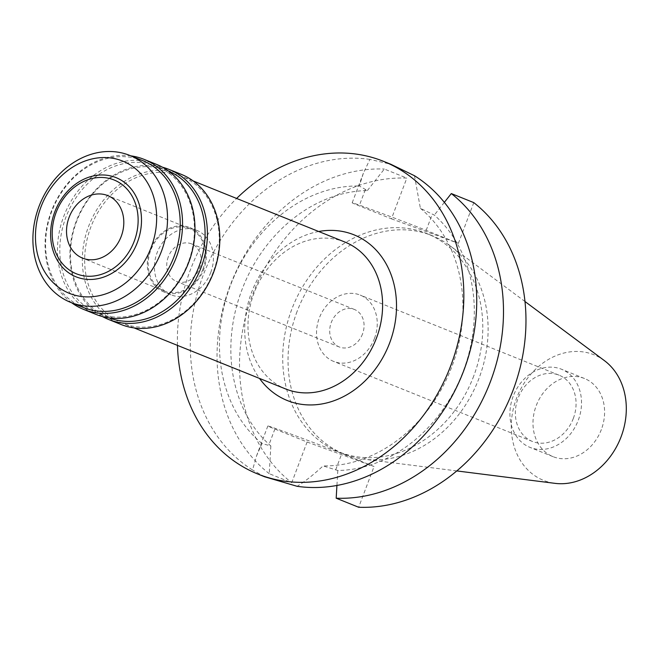 <?xml version="1.0" encoding="UTF-8"?>
<svg xmlns="http://www.w3.org/2000/svg" width="659" height="659" viewBox="0 0 659 659"><rect width="100%" height="100%" fill="white"/><g stroke="black" fill="none" stroke-linecap="round" stroke-linejoin="round"><path stroke-width="0.49" stroke-dasharray="3.29 2.47" d="M601.362 429.52A42.127 34.68 111.9 0 1 553.058 456.671A42.127 34.68 111.9 0 1 536.22 405.672A42.127 34.68 111.9 0 1 584.525 378.521A42.127 34.68 111.9 0 1 601.362 429.52M513.147 396.38A42.127 34.68 -68.1 0 0 529.976 447.379A42.127 34.68 -68.1 0 0 578.281 420.228A42.127 34.68 -68.1 0 0 561.452 369.221A42.127 34.68 -68.1 0 0 513.147 396.38M573.33 418.416A35.726 29.408 111.9 0 1 532.365 441.439A35.726 29.408 111.9 0 1 518.098 398.193A35.726 29.408 111.9 0 1 559.054 375.169A35.726 29.408 111.9 0 1 573.33 418.416M374.51 338.347A35.726 29.408 -68.1 0 0 360.234 295.1A35.726 29.408 -68.1 0 0 319.269 318.124A35.726 29.408 -68.1 0 0 333.545 361.371A35.726 29.408 -68.1 0 0 374.51 338.347M362.524 333.956A20.223 16.648 111.9 0 1 339.336 346.996A20.223 16.648 111.9 0 1 331.255 322.515A20.223 16.648 111.9 0 1 354.443 309.475A20.223 16.648 111.9 0 1 362.524 333.956M168.292 256.886A20.223 16.648 -68.1 0 0 176.373 281.368A20.223 16.648 -68.1 0 0 199.553 268.337A20.223 16.648 -68.1 0 0 191.481 243.855A20.223 16.648 -68.1 0 0 168.292 256.886M210.756 272.439A34.713 28.576 111.9 0 1 170.961 294.812A34.713 28.576 111.9 0 1 157.089 252.784A34.713 28.576 111.9 0 1 196.893 230.411A34.713 28.576 111.9 0 1 210.756 272.439M149.988 249.926A34.713 28.576 -68.1 0 0 163.86 291.953A34.713 28.576 -68.1 0 0 203.656 269.58A34.713 28.576 -68.1 0 0 189.792 227.553A34.713 28.576 -68.1 0 0 149.988 249.926M202.881 269.292A33.7 27.744 111.9 0 1 164.231 291.014A33.7 27.744 111.9 0 1 150.771 250.206A33.7 27.744 111.9 0 1 189.413 228.492A33.7 27.744 111.9 0 1 202.881 269.292M142.501 160.549A79.204 65.192 -68.1 0 0 51.69 211.597A79.204 65.192 -68.1 0 0 83.331 307.481M71.674 302.786A80.884 66.575 111.9 0 1 51.27 211.473A80.884 66.575 111.9 0 1 130.844 155.853M156.447 164.346A80.884 66.575 -68.1 0 0 63.701 216.482A80.884 66.575 -68.1 0 0 96.016 314.409M188.342 262.158A79.204 65.192 111.9 0 1 97.532 313.198A79.204 65.192 111.9 0 1 65.892 217.313A79.204 65.192 111.9 0 1 156.702 166.266A79.204 65.192 111.9 0 1 188.342 262.158M168.399 170.986A79.204 65.192 -68.1 0 0 167.353 170.557A79.204 65.192 -68.1 0 0 76.543 221.605A79.204 65.192 -68.1 0 0 108.183 317.49A79.204 65.192 -68.1 0 0 109.237 317.902M102.384 316.526A80.884 66.575 111.9 0 1 76.131 221.482A80.884 66.575 111.9 0 1 162.501 167.229M181.299 174.355A80.884 66.575 -68.1 0 0 88.553 226.49A80.884 66.575 -68.1 0 0 120.869 324.417M213.195 272.167A79.204 65.192 111.9 0 1 122.385 323.207A79.204 65.192 111.9 0 1 90.744 227.322A79.204 65.192 111.9 0 1 181.554 176.274A79.204 65.192 111.9 0 1 213.195 272.167M344.879 242.042A79.204 65.192 -68.1 0 0 254.061 293.09A79.204 65.192 -68.1 0 0 285.709 388.975M318.684 231.498A89.311 73.511 -68.1 0 0 251.573 292.374A89.311 73.511 -68.1 0 0 259.514 378.431M177.46 345.39A168.515 138.703 111.9 0 1 190.344 269.951A168.515 138.703 111.9 0 1 236.63 198.458M369.897 159.396A168.515 138.703 -68.1 0 0 203.236 275.141A168.515 138.703 -68.1 0 0 252.537 469.974L256.656 455.608L261.985 443.532L270.849 445.97A143.234 117.903 -68.1 0 1 241.853 289.976A143.234 117.903 -68.1 0 1 367.36 190.566L359.303 185.986L363.381 173.177L369.897 159.396L390.787 164.248M264.63 476.77L252.537 469.974M414.478 175.722L420.401 208.359L434.314 215.089A143.234 117.903 -68.1 0 1 463.31 371.075A143.234 117.903 -68.1 0 1 337.812 470.493L323.083 465.905C313.816 474.554 305.158 481.35 297.118 486.301M270.849 445.97L269.234 473.681L291.715 482.734L307.102 442.008L274.885 429.034A43.305 0.643 20.7 0 1 267.851 425.986A43.305 0.643 20.7 0 1 285.553 432.106A43.305 0.643 20.7 0 1 341.84 453.557L374.065 466.531L358.669 507.257M420.401 208.359A143.234 117.903 111.9 0 1 451.926 366.495A143.234 117.903 111.9 0 1 323.083 465.905M391.438 218.829L458.392 243.344L426.175 230.37A43.305 0.643 -159.3 0 0 369.88 208.928A43.305 0.643 -159.3 0 0 352.186 202.799A43.305 0.643 -159.3 0 0 359.213 205.847L391.438 218.829L406.825 178.095A168.515 138.703 -68.1 0 0 252.479 294.968A168.515 138.703 -68.1 0 0 291.715 482.734M261.985 443.532A143.234 117.903 111.9 0 1 230.469 285.396A143.234 117.903 111.9 0 1 359.303 185.986M307.102 442.008L374.065 466.531M458.392 243.344L473.788 202.618M473.739 376.001A117.706 96.889 111.9 0 1 338.784 451.86A117.706 96.889 111.9 0 1 291.756 309.351A117.706 96.889 111.9 0 1 426.719 233.492A117.706 96.889 111.9 0 1 473.739 376.001M444.355 202.354L434.314 215.089M337.812 470.493L336.922 485.452M367.36 190.566L384.345 169.042L406.825 178.095M269.234 473.681A168.515 138.703 111.9 0 1 229.999 285.924A168.515 138.703 111.9 0 1 384.345 169.042M297.077 311.501A117.706 96.889 -68.1 0 0 344.105 454.002A117.706 96.889 -68.1 0 0 364.097 459.191A117.706 96.889 -68.1 0 0 479.068 378.142A117.706 96.889 -68.1 0 0 450.048 245.758A117.706 96.889 -68.1 0 0 432.04 235.634A117.706 96.889 -68.1 0 0 297.077 311.501M604.418 360.638A67.671 55.702 -68.1 0 0 516.475 398.44A67.671 55.702 -68.1 0 0 555.01 483.352M335.752 469.661L341.84 453.557M274.885 429.034L268.798 445.146M365.3 189.743L359.213 205.847M426.175 230.37L432.263 214.257M553.058 456.671L529.976 447.379M584.525 378.521L561.452 369.221M532.365 441.439L333.545 361.371M559.054 375.169L360.234 295.1M339.336 346.996L176.373 281.368M354.443 309.475L191.481 243.855M170.961 294.812L163.86 291.953M196.893 230.411L189.792 227.553M164.231 291.014L82.573 258.13M189.413 228.492L107.755 195.599M167.353 170.557L156.702 166.266M108.183 317.49L97.532 313.198M193.211 180.97L181.554 176.274M134.041 327.902L122.385 323.207M267.851 425.986L256.656 455.608M352.186 202.799L363.381 173.177M344.105 454.002L338.784 451.86M432.04 235.634L426.719 233.492M525.001 301.534L450.048 245.758M456.786 470.921L364.097 459.191"/><path stroke-width="0.99" d="M69.113 217.322A33.7 27.744 -68.1 0 0 82.573 258.13A33.7 27.744 -68.1 0 0 121.215 236.408A33.7 27.744 -68.1 0 0 107.755 195.599A33.7 27.744 -68.1 0 0 69.113 217.322M134.247 241.178A50.554 41.616 111.9 0 1 77.301 274.152A50.554 41.616 111.9 0 1 56.081 212.552A50.554 41.616 111.9 0 1 113.035 179.577A50.554 41.616 111.9 0 1 134.247 241.178M54.713 212.083A53.47 44.013 -68.1 0 0 77.152 277.241A53.47 44.013 -68.1 0 0 137.385 242.364A53.47 44.013 -68.1 0 0 114.954 177.205A53.47 44.013 -68.1 0 0 54.713 212.083M151.175 247.405A71.304 58.692 111.9 0 1 70.851 293.914A71.304 58.692 111.9 0 1 40.932 207.033A71.304 58.692 111.9 0 1 121.256 160.532A71.304 58.692 111.9 0 1 151.175 247.405M161.439 251.318A79.204 65.192 111.9 0 1 70.628 302.366A79.204 65.192 111.9 0 1 38.988 206.473A79.204 65.192 111.9 0 1 129.798 155.433A79.204 65.192 111.9 0 1 161.439 251.318M70.628 302.366L83.331 307.481A79.204 65.192 -68.1 0 0 174.141 256.433A79.204 65.192 -68.1 0 0 142.501 160.549L129.798 155.433M130.844 155.853A80.884 66.575 111.9 0 1 144.016 159.338A80.884 66.575 111.9 0 1 176.332 257.274A80.884 66.575 111.9 0 1 83.586 309.401A80.884 66.575 111.9 0 1 71.674 302.786M83.586 309.401L96.016 314.409A80.884 66.575 -68.1 0 0 188.762 262.274A80.884 66.575 -68.1 0 0 156.447 164.346L144.016 159.338M109.237 317.902A79.204 65.192 -68.1 0 0 198.993 266.442A79.204 65.192 -68.1 0 0 168.399 170.986M162.501 167.229A80.884 66.575 111.9 0 1 168.869 169.347A80.884 66.575 111.9 0 1 201.184 267.282A80.884 66.575 111.9 0 1 108.438 319.409A80.884 66.575 111.9 0 1 102.384 316.526M108.438 319.409L120.869 324.417A80.884 66.575 -68.1 0 0 213.615 272.282A80.884 66.575 -68.1 0 0 181.299 174.355L168.869 169.347M134.041 327.902L285.709 388.975A79.204 65.192 -68.1 0 0 376.52 337.935A79.204 65.192 -68.1 0 0 344.879 242.042L193.211 180.97M259.514 378.431A89.311 73.511 -68.1 0 0 389.658 342.935A89.311 73.511 -68.1 0 0 318.684 231.498M236.63 198.458A168.515 138.703 111.9 0 1 383.563 161.348A168.515 138.703 111.9 0 1 450.888 365.358A168.515 138.703 111.9 0 1 257.669 473.969A168.515 138.703 111.9 0 1 177.46 345.39M264.63 476.77L297.118 486.301A168.515 138.703 -68.1 0 0 463.779 370.556A168.515 138.703 -68.1 0 0 414.478 175.722L390.787 164.248L383.563 161.348M336.922 485.452L336.189 498.204L358.669 507.257A168.515 138.703 -68.1 0 0 513.015 390.383A168.515 138.703 -68.1 0 0 473.788 202.618L451.308 193.565L444.355 202.354M451.308 193.565A168.515 138.703 111.9 0 1 490.543 381.33A168.515 138.703 111.9 0 1 336.189 498.204M456.786 470.921L555.01 483.352A67.671 55.702 -68.1 0 0 621.107 436.752A67.671 55.702 -68.1 0 0 604.418 360.638L525.001 301.534M264.885 476.877L257.669 473.969"/></g></svg>
